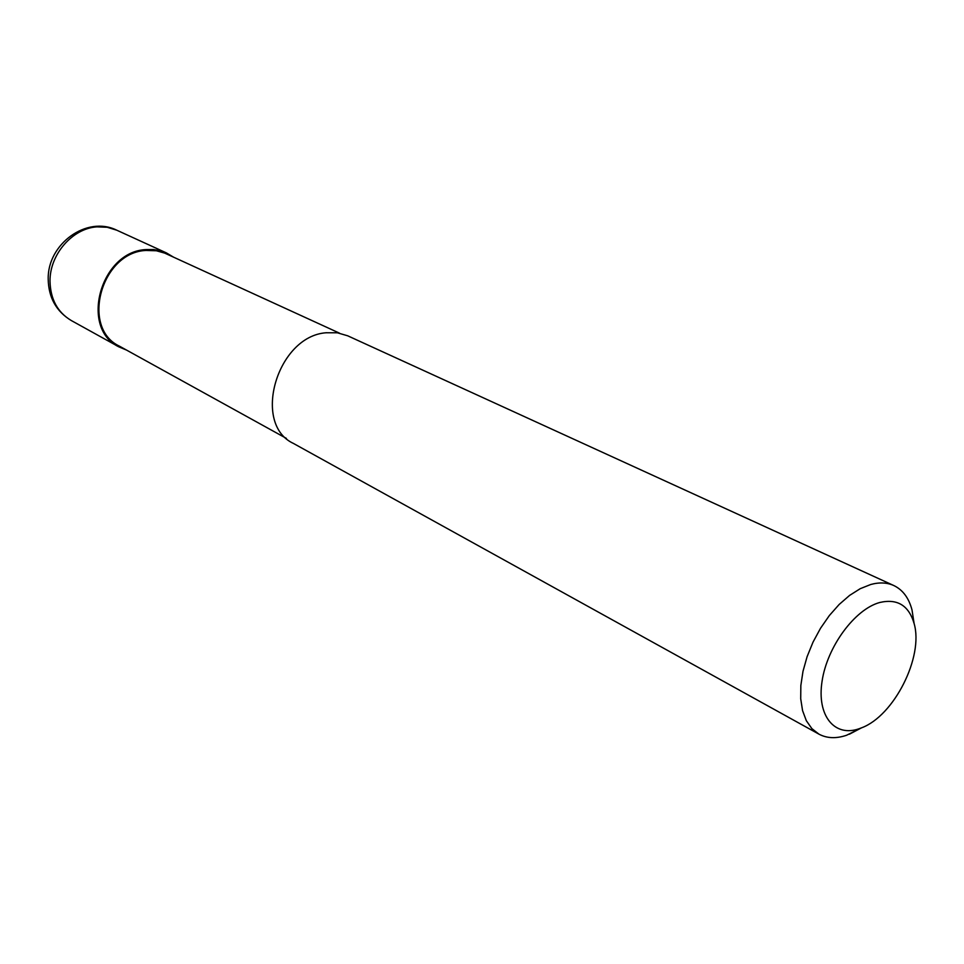 <?xml version="1.0" encoding="UTF-8"?>
<svg xmlns="http://www.w3.org/2000/svg" width="964" height="964" viewBox="0 0 964 964"><rect width="100%" height="100%" fill="white"/><g stroke="black" fill="none" stroke-linecap="round" stroke-linejoin="round"><path stroke-width="1.45" d="M126.501 350.065L118.946 346.895C79.41 328.35 100.473 251.327 146.094 249.58L153.638 249.543L160.892 250.869L166.362 252.881L173.4 257.075M286.416 438.403L119.415 346.148C80.506 327.929 101.208 252.182 146.07 250.447L156.397 250.773L164.724 253.122L339.497 333.158M860.322 728.459L846.573 735.267C836.125 738.786 826.907 738.4 818.894 734.122L811.845 728.591L806.326 720.686L802.566 710.625L800.71 698.767L800.843 685.488L803 671.281L807.109 656.641L813.026 642.12L820.533 628.251L829.353 615.538L839.162 604.464L849.597 595.403L860.262 588.667L870.781 584.485C879.409 582.148 887.085 582.509 893.821 585.546C902.786 589.848 908.859 597.981 912.016 609.971L913.896 622.226M818.894 734.122L293.405 443.416C251.592 424.16 277.042 336.279 326.097 332.761L337.316 332.785L347.679 335.797L893.821 585.546M879.674 602.512C897.303 598.415 908.775 605.416 914.101 623.491C923.886 656.737 894.014 715.975 861.455 727.868L859.129 728.736C834.571 737.472 816.616 715.77 822.075 681.199C827.16 646.748 854.779 609.284 879.674 602.512M118.946 346.895L71.24 320.506C57.479 312.264 50.405 299.117 50.008 281.054C49.742 254.424 72.529 228.311 96.942 226.865L107.185 227.263L116.777 230.203C86.688 215.249 47.441 244.109 48.2 278.97M166.362 252.881L116.777 230.203M48.2 279.162C48.562 297.599 56.237 311.372 71.24 320.506M914.101 623.491L912.016 609.971M861.455 727.868L849.344 734.231"/></g></svg>
